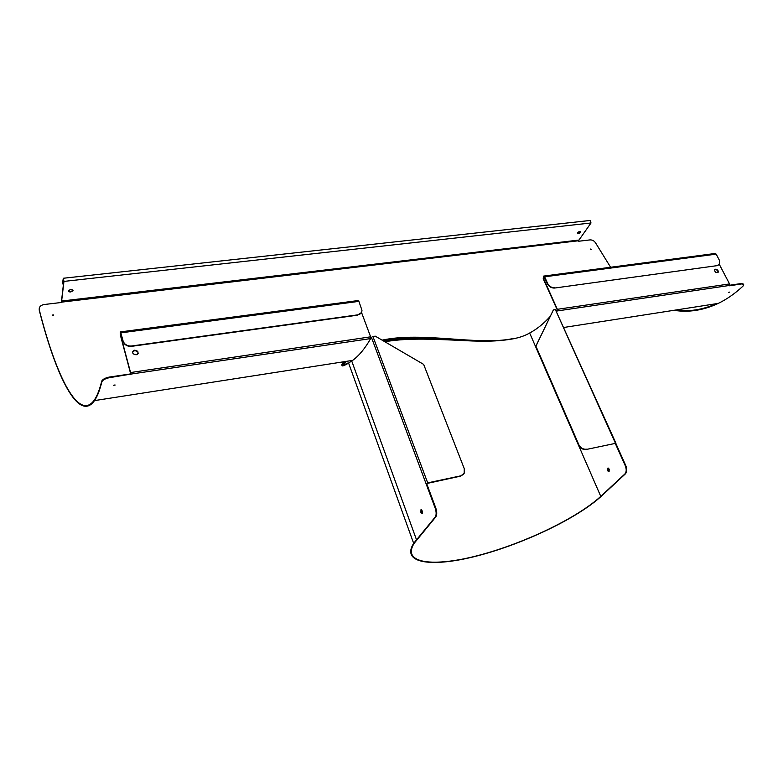 <?xml version="1.0" encoding="UTF-8"?>
<svg xmlns="http://www.w3.org/2000/svg" width="783" height="783" viewBox="0 0 783 783"><rect width="100%" height="100%" fill="white"/><g stroke="black" fill="none" stroke-linecap="round" stroke-linejoin="round"><path stroke-width="1.17" d="M120.396 331.904L357.978 300.574L358.898 301.377L361.971 310.313C361.903 312.809 360.523 314.316 357.831 314.844L131.681 345.978C128.637 346.272 126.141 345.332 124.223 343.169L123.088 341.006L124.135 343.522C126.063 345.685 128.549 346.624 131.603 346.331L131.681 345.978M357.831 314.844L361.403 312.623M357.655 315.177L131.603 346.331M123.009 341.359L120.758 333.225L120.337 332.599L120.435 334.654L130.967 374.078L109.708 377.641L109.542 377.024L130.692 373.902L120.357 335.016L120.21 331.933L120.836 332.863L123.088 341.006M554.795 287.723C551.672 287.841 549.294 286.441 547.66 283.524L547.425 283.847C549.059 286.764 551.438 288.164 554.56 288.046L717.208 265.633L719.137 264.595M556.537 311.154L557.124 309.628L543.226 278.758L543.519 276.105L544.635 276.81L547.66 283.524M547.425 283.847L544.4 277.143L543.656 276.663L543.461 278.435L557.359 309.314L556.762 311.644M543.911 276.056L714.928 253.506L716.171 254.132L719.381 260.269L719.323 264.409L717.492 265.329M63.286 284.885L62.601 282.927L63.286 278.259L63.961 281.4L61.456 302.473L43.985 304.538C40.501 305.253 38.935 307.063 39.297 309.951C56.464 377.563 78.975 421.9 94.361 399.976C97.131 395.963 99.568 389.758 101.663 381.37L101.819 381.987L102.005 381.507C103.278 379.657 105.842 378.375 109.708 377.641M61.338 302.483L63.834 280.921L63.384 278.826L62.728 283.407M344.686 361.619C340.311 366.561 341.3 367.247 347.642 363.664L352.663 360.376C359.094 355.658 365.093 348.396 370.662 338.579L370.623 336.827L361.511 312.417M351.43 360.562L350.588 361.129M347.437 363.116C341.437 366.532 340.223 366.082 343.786 361.756M382.094 340.145C422.566 331.375 477.072 345.763 512.151 338.755M477.689 341.124C449.158 340.615 410.282 334.194 383.102 340.722M39.189 308.815L39.267 310.274C56.474 378.091 79.073 422.605 94.508 400.602C97.288 396.589 99.725 390.384 101.819 381.987M743.625 284.18L741.452 283.505L743.821 284.924L742.91 286.206C735.002 293.566 726.781 299.302 718.246 303.403C703.388 310.362 688.59 312.671 673.879 310.313M741.687 283.955L729.081 285.824L729.55 283.935L719.332 264.4M115.101 385.07L113.701 385.275L115.032 384.933M53.313 315.265L52.207 315.167M729.687 292.098L728.758 292.323L729.687 292.098M591.057 249.454L590.402 249.053M134.813 350.158L137.818 351.322C138.346 354.777 136.79 355.599 133.149 353.779C132.17 351.988 132.719 350.784 134.813 350.158M715.496 269.225C717.708 269.626 718.579 270.712 718.099 272.464C715.711 272.934 714.605 271.975 714.771 269.587L715.496 269.225M138.209 353.368L137.73 351.675L134.725 350.51L132.65 352.066M590.441 249.151L591.224 249.307L590.441 249.151M52.187 315.118L53.313 314.874L52.187 315.118M72.897 290.013L72.868 290.141C71.547 291.589 70.049 291.883 68.366 291.031M73.025 290.493L72.995 290.61C70.93 292.333 69.393 292.431 68.395 290.894C70.313 289.221 71.86 289.084 73.025 290.493M580.448 231.983L580.624 232.355C579.058 233.677 577.971 233.931 577.345 233.128L580.448 231.983M577.345 233.128C578.637 231.543 579.792 231.142 580.81 231.934M717.933 272.611C718.177 270.869 717.277 269.841 715.222 269.528L714.654 269.744M109.542 377.024C105.676 377.758 103.111 379.041 101.849 380.89L101.663 381.37M610.603 267.257L595.697 243.102C594.356 240.919 592.486 239.852 590.098 239.892L578.696 241.242L578.471 240.763L591.008 222.979L590.186 220.463L63.394 278.249M716.435 303.677C702.733 309.774 689.089 311.908 675.504 310.058M729.59 285.257L741.452 283.505M130.859 374.509L130.692 373.902M717.208 265.633L554.56 288.046M420.911 512.415L420.96 509.743C422.262 510.252 422.654 511.505 422.135 513.511L420.911 512.415M421.44 509.733L422.243 513.384M609.243 469.095L609.047 471.601C607.481 471.209 607.07 470.064 607.794 468.156L609.243 469.095M608.254 468.077L609.096 471.572M460.541 476.133L426.05 483.679L427.684 482.866L372.943 336.494L375.263 336.152L423.652 364.398L464.27 468.694L464.192 473.275L460.541 476.133L463.497 474.302M427.684 482.866L460.766 475.849M586.506 449.197C583.188 449.53 580.634 448.042 578.843 444.724L578.568 444.998C580.36 448.316 582.914 449.814 586.232 449.481L615.937 443.266L586.232 449.481M615.849 443.061L555.382 309.608L553.395 309.902L535.924 346.194L578.843 444.724M615.232 443.344L625.274 465.689C626.615 469.242 626.508 471.992 624.932 473.94L600.767 496.363C577.247 518.052 523.876 543.519 478.628 555.372C433.351 567.391 401.278 563.613 414.236 543.206L435.847 516.849C437.061 514.842 437.041 511.886 435.779 507.981L435.182 508.118C436.434 512.023 436.464 514.979 435.25 516.986L413.659 543.343C400.612 563.877 432.891 567.675 478.423 555.587C523.915 543.666 577.58 518.072 601.266 496.246L625.431 473.823C627.017 471.875 627.134 469.125 625.783 465.572L615.82 443.423M435.182 508.118L371.416 337.326L367.393 344.001M426.657 483.551L435.779 507.981M550.097 316.547C544.116 323.164 537.892 328.322 531.412 332.031L529.66 333.01C500.748 350.109 433.087 333.118 384.903 341.779M372.943 336.494L371.416 337.326M535.924 346.194L578.568 444.998M535.689 346.507L553.395 309.902M347.544 363.42C342.269 366.415 341.662 365.759 345.724 361.452M384.424 341.505C423.202 333.548 474.625 345.528 508.666 339.372M346.419 361.345C342.396 365.514 342.797 366.268 347.623 363.625M716.171 254.132L544.635 276.81M370.662 338.579L130.967 374.078M729.453 285.452L557.32 310.939M370.623 336.827L130.722 372.522M729.55 283.935L557.359 309.314M121.13 334.566L120.435 334.654M544.899 278.249L543.461 278.435M358.898 301.377L120.836 332.863M61.26 302.179L578.471 240.763M591.008 222.979L63.961 281.4M61.221 301.093L578.48 240.117M615.369 443.08L555.382 309.608M435.25 516.986L435.847 516.849M416.439 539.595L351.733 361.032M625.783 465.572L625.274 465.689M624.932 473.94L625.431 473.823M529.66 333.01L600.767 496.363M94.508 400.602L352.663 360.376M563.868 327.46L718.246 303.403M102.005 381.507L101.849 380.89M348.601 363.077L413.659 543.343"/></g></svg>
